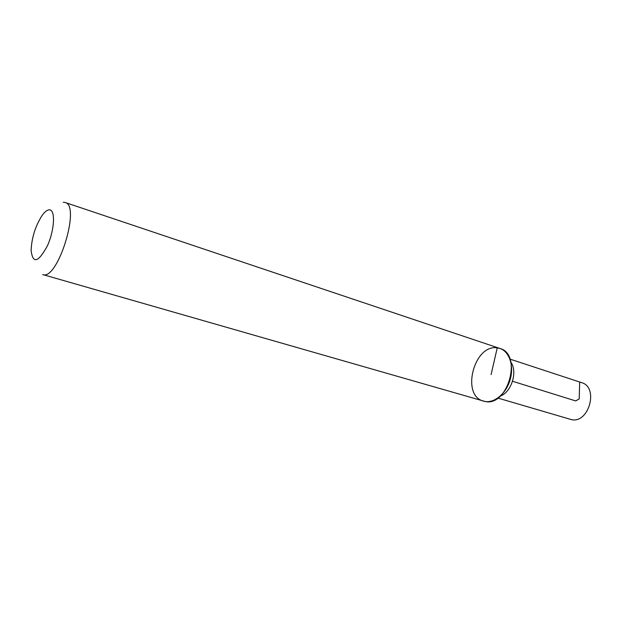 <?xml version="1.0" encoding="UTF-8"?>
<svg xmlns="http://www.w3.org/2000/svg" width="622" height="622" viewBox="0 0 622 622"><rect width="100%" height="100%" fill="white"/><g stroke="black" fill="none" stroke-linecap="round" stroke-linejoin="round"><path stroke-width="0.93" d="M65.116 202.477L499.971 348.475C509.558 351.539 514.363 366.381 509.908 380.446C505.593 394.558 493.215 404.051 483.582 401.128C460.653 395.716 474.018 343.935 497.235 347.861L499.971 348.475C522.737 354.346 507.754 407.223 484.919 401.439L42.685 274.551C57.504 281.245 81.117 205.384 65.116 202.477L63.25 202.274M49.029 209.839C55.591 208.906 54.798 229.541 47.389 245.853C38.237 262.624 32.81 264.14 31.1 250.378C31.691 237.923 35.275 226.4 41.861 215.811C44.481 212.063 46.875 210.073 49.029 209.839M500.002 348.491C522.768 354.361 507.785 407.231 484.95 401.447L483.582 401.128M500.368 396.043C511.463 392.163 517.831 371.684 510.903 362.191M510.071 380.034L509.807 380.882M509.978 359.112L581.617 382.647C599.033 387.187 588.878 423.924 571.369 419.609L497.864 398.057M512.52 381.263L575.715 400.933L579.206 398.889L579.665 382.196M497.235 347.861L491.092 374.592"/></g></svg>
